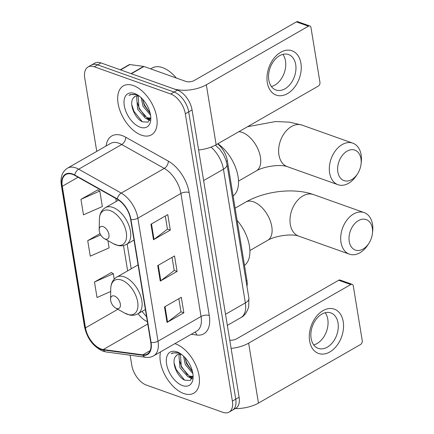 <?xml version="1.0" encoding="UTF-8"?>
<svg xmlns="http://www.w3.org/2000/svg" width="434" height="434" viewBox="0 0 434 434"><rect width="100%" height="100%" fill="white"/><g stroke="black" fill="none" stroke-linecap="round" stroke-linejoin="round"><path stroke-width="0.65" d="M217.662 143.86A17.637 9.993 60.1 0 1 227.356 160.748L246.962 280.505A17.637 9.993 60.1 0 1 246.968 286.353M130.135 355.196L131.79 365.287A17.637 9.993 -119.9 0 0 146.399 385.088L222.848 412.3A17.637 9.993 -119.9 0 0 229.092 412.099L235.814 408.237A17.637 9.993 -119.9 0 0 239.107 397.235L192.061 109.938A17.637 9.993 -119.9 0 0 177.452 90.142L100.997 62.925A17.637 9.993 -119.9 0 0 94.758 63.131L91.395 65.057A17.637 9.993 -119.9 0 1 97.634 64.856A17.637 9.993 -119.9 0 0 91.395 65.057L88.031 66.988A17.637 9.993 -119.9 0 0 84.738 77.99L96.755 151.368M232.45 410.168A17.637 9.993 -119.9 0 0 235.743 399.166L188.698 111.869A17.637 9.993 -119.9 0 0 174.088 92.068L97.634 64.856L174.088 92.068A17.637 9.993 -119.9 0 1 188.698 111.869L235.743 399.166A17.637 9.993 -119.9 0 1 232.45 410.168M183.777 393.524A28.221 15.987 -119.9 0 0 193.765 393.199A28.221 15.987 -119.9 0 0 197.041 368.157A28.221 15.987 -119.9 0 0 175.656 343.918A28.221 15.987 -119.9 0 0 174.864 343.657A28.221 15.987 -119.9 0 1 175.656 343.918A28.221 15.987 -119.9 0 1 197.041 368.157A28.221 15.987 -119.9 0 1 193.765 393.199A28.221 15.987 -119.9 0 1 183.777 393.524A28.221 15.987 -119.9 0 1 160.52 351.893A28.221 15.987 -119.9 0 0 183.777 393.524M141.468 135.164A28.221 15.987 -119.9 0 0 151.455 134.838A28.221 15.987 -119.9 0 0 154.732 109.797A28.221 15.987 -119.9 0 0 133.346 85.558A28.221 15.987 -119.9 0 0 123.359 85.883A28.221 15.987 -119.9 0 0 120.082 110.925A28.221 15.987 -119.9 0 0 141.468 135.164A28.221 15.987 -119.9 0 0 151.455 134.838A28.221 15.987 -119.9 0 0 154.732 109.797A28.221 15.987 -119.9 0 0 133.346 85.558A28.221 15.987 -119.9 0 0 123.359 85.883A28.221 15.987 -119.9 0 0 120.082 110.925A28.221 15.987 -119.9 0 0 141.468 135.164M101.068 348.985A18.814 10.655 60.1 0 1 85.487 327.871L62.301 186.289A18.814 10.655 60.1 0 1 65.811 174.549A18.814 10.655 60.1 0 1 74.746 175.379L117.31 199.287A18.814 10.655 60.1 0 1 130.618 219.354L150.755 342.35A18.814 10.655 60.1 0 1 147.245 354.084A18.814 10.655 60.1 0 1 142.786 354.849L103.265 349.533A18.814 10.655 60.1 0 1 101.068 348.985M101.138 349.403A19.286 10.921 -119.9 0 0 103.384 349.961L142.905 355.278A19.286 10.921 -119.9 0 0 151.081 342.464L130.938 219.474A19.286 10.921 -119.9 0 0 117.299 198.897L74.735 174.994A19.286 10.921 -119.9 0 0 61.981 186.17L85.162 327.751A19.286 10.921 -119.9 0 0 101.138 349.403M97.786 189.891L80.941 199.331L83.48 214.83L102.348 206.541L99.809 191.036L97.585 189.777M111.326 272.568L94.482 282.008L97.021 297.507L110.708 291.491M229.092 412.099A17.637 9.993 -119.9 0 0 232.38 401.097L185.334 113.795A17.637 9.993 -119.9 0 0 170.725 93.999L94.276 66.782A17.637 9.993 -119.9 0 0 88.031 66.988M164.497 306.93L181.303 297.279L183.842 312.784L167.03 322.429L164.497 306.93M150.956 224.253L167.768 214.608L170.307 230.107L153.495 239.752L150.956 224.253M157.726 265.592L174.533 255.946L177.072 271.445L160.265 281.091L157.726 265.592M100.053 233.584L87.711 240.669L90.25 256.168L109.113 247.879L107.93 240.642M177.072 271.445L174.202 270.42M172.059 257.362L174.213 270.507L160.797 280.738A4.703 2.137 170.7 0 1 160.265 281.091M170.307 230.107L167.432 229.087M165.294 216.023L167.443 229.168L154.027 239.4A4.703 2.137 170.7 0 1 153.495 239.752M183.842 312.784L180.967 311.758M178.83 298.7L180.983 311.845L167.567 322.077A4.703 2.137 170.7 0 1 167.03 322.429M87.711 240.669L100.748 234.935M94.482 282.008L113.345 273.713L114.234 279.133M113.345 273.713L111.126 272.454M80.941 199.331L99.809 191.036M193 376.175L192.105 376.934L187.9 376.799L179.958 367.647L178.933 355.462L179.605 354.193M192.723 376.468L189.235 376.034L181.293 366.882L180.468 354.252M192.859 373.56L185.296 364.587L183.522 356.119M192.501 371.716L186.631 363.822L184.922 357.54M181.634 354.513A13.286 7.524 -119.9 0 0 177.305 354.784A13.286 7.524 -119.9 0 0 175.797 356.216L177.414 354.724M179.22 353.005L172.401 352.94L171.305 353.764C173.915 352.446 176.915 352.424 180.305 353.705M182.475 385.566A19.167 10.855 -119.9 0 0 193.119 377.086A19.167 10.855 -119.9 0 0 179.258 352.934A19.167 10.855 -119.9 0 0 176.958 351.876A19.167 10.855 -119.9 0 0 166.596 364.055A19.167 10.855 -119.9 0 0 182.475 385.566M175.797 356.216C170.692 361.544 177.354 377.298 184.851 380.2L190.293 380.482L193.043 375.909M171.305 353.764L172.401 352.94M184.51 380.038L176.188 369.529L174.072 363.008M192.322 378.318L190.472 377.379M187.428 374.981L181.52 366.464L179.627 360.99M192.479 371.634L186.859 363.404L184.965 357.931M192.023 378.844L188.915 377.168M343.229 321.654A23.517 16.161 -70.4 0 1 329.807 351.969A23.517 16.161 -70.4 0 1 309.61 340.945A23.517 16.161 -70.4 0 1 323.037 310.63A23.517 16.161 -70.4 0 1 343.229 321.654M311.113 338.357A18.814 12.928 109.6 0 0 318.252 348.366A18.814 12.928 109.6 0 0 332.818 342.214A18.814 12.928 109.6 0 0 338.01 322.923A18.814 12.928 109.6 0 0 330.871 312.914A18.814 12.928 109.6 0 0 316.305 319.066A18.814 12.928 109.6 0 0 311.113 338.357M325.185 312.73A18.814 12.928 -70.4 0 1 327.795 319.288A18.814 12.928 -70.4 0 1 313.728 344.916M235.228 408.573A23.517 10.698 -9.3 0 0 258.458 403.088L360.578 344.482A2.94 2.018 109.6 0 0 362.254 340.695L353.287 285.925A2.94 2.018 109.6 0 0 352.169 284.357A2.94 2.018 109.6 0 0 350.764 284.547L338.694 280.25L236.568 338.856A5.881 2.675 170.7 0 1 229.76 340.153M231.11 348.399A23.517 10.698 -9.3 0 0 248.639 343.153L350.764 284.547M338.694 280.25A2.94 2.018 -70.4 0 1 340.099 280.06L352.169 284.357M186.099 361.614A23.517 13.318 -119.9 0 0 192.311 370.967M372.345 228.175A16.166 11.11 109.6 0 0 358.457 220.602A16.166 11.11 109.6 0 0 349.229 241.44A16.166 11.11 109.6 0 0 357.253 250.456A16.166 11.11 109.6 0 0 368.933 243.273A16.166 11.11 109.6 0 0 372.448 233.4A16.166 11.11 109.6 0 0 372.345 228.175M368.933 243.273L367.869 244.917A22.047 15.152 -70.4 0 1 349.37 254.15A22.047 15.152 -70.4 0 1 341.005 242.422A22.047 15.152 -70.4 0 1 347.086 219.816A22.047 15.152 -70.4 0 1 364.159 212.606A22.047 15.152 -70.4 0 1 372.524 224.335A22.047 15.152 -70.4 0 1 372.665 231.452L372.448 233.4M114.484 296.042A7.058 3.998 -119.9 0 0 110.567 299.167A7.058 3.998 -119.9 0 0 115.666 308.053A7.058 3.998 -119.9 0 0 116.513 308.444A7.058 3.998 -119.9 0 0 120.326 303.963A7.058 3.998 -119.9 0 0 114.484 296.042M244.488 265.402A32.338 18.315 -119.9 0 0 237.121 220.401M360.969 158.73A16.166 11.11 109.6 0 0 347.086 151.151A16.166 11.11 109.6 0 0 337.858 171.994A16.166 11.11 109.6 0 0 345.876 181.011A16.166 11.11 109.6 0 0 357.562 173.822A16.166 11.11 109.6 0 0 361.072 163.949A16.166 11.11 109.6 0 0 360.969 158.73M357.562 173.822L356.498 175.466A22.047 15.152 -70.4 0 1 337.994 184.7A22.047 15.152 -70.4 0 1 329.628 172.976A22.047 15.152 -70.4 0 1 335.715 150.365A22.047 15.152 -70.4 0 1 352.782 143.16A22.047 15.152 -70.4 0 1 361.148 154.884A22.047 15.152 -70.4 0 1 361.289 162.007L361.072 163.949M103.108 226.597A7.058 3.998 -119.9 0 0 99.191 229.716A7.058 3.998 -119.9 0 0 104.296 238.608A7.058 3.998 -119.9 0 0 105.142 238.998A7.058 3.998 -119.9 0 0 108.956 234.512A7.058 3.998 -119.9 0 0 103.108 226.597M233.118 195.956A32.338 18.315 -119.9 0 0 236.845 171.262A32.338 18.315 -119.9 0 0 217.884 143.73M300.925 63.293A23.517 16.161 -70.4 0 1 287.498 93.608A23.517 16.161 -70.4 0 1 267.301 82.585A23.517 16.161 -70.4 0 1 280.727 52.27A23.517 16.161 -70.4 0 1 300.925 63.293M268.803 79.997A18.814 12.928 109.6 0 0 275.943 90.001A18.814 12.928 109.6 0 0 290.509 83.849A18.814 12.928 109.6 0 0 295.7 64.558A18.814 12.928 109.6 0 0 288.561 54.554A18.814 12.928 109.6 0 0 273.995 60.706A18.814 12.928 109.6 0 0 268.803 79.997M282.876 54.369A18.814 12.928 -70.4 0 1 285.491 60.923A18.814 12.928 -70.4 0 1 271.418 86.55M131.35 73.731L173.426 88.71A23.517 10.698 -9.3 0 0 206.329 84.787L308.455 26.181L296.384 21.884L194.258 80.491A5.881 2.675 170.7 0 1 186.034 81.473L143.958 66.494L131.35 73.731A2.94 1.665 -119.9 0 0 131.008 73.644M198.615 149.974A23.517 10.698 -9.3 0 0 216.148 144.728L318.268 86.122A2.94 2.018 109.6 0 0 319.95 82.335L310.977 27.559A2.94 2.018 109.6 0 0 309.865 25.997A2.94 2.018 109.6 0 0 308.455 26.181M296.384 21.884A2.94 2.018 -70.4 0 1 297.789 21.7L309.865 25.997M143.79 103.249A23.517 13.318 -119.9 0 0 150.007 112.607M120.289 69.793L129.191 64.682A2.94 1.665 60.1 0 1 129.885 64.563L143.616 66.407A2.94 1.665 60.1 0 1 143.958 66.494M176.275 78.001A29.398 16.649 -119.9 0 0 162.593 67.644A29.398 16.649 -119.9 0 0 152.193 67.981L150.641 68.87M150.696 117.809L149.795 118.574L145.591 118.439L137.649 109.287L136.629 97.097L137.296 95.833M150.414 118.108L146.925 117.674L138.983 108.522L138.158 95.887M150.549 115.2L142.987 106.222L141.213 97.758M150.191 113.355L144.321 105.457L142.612 99.18M139.33 96.147A13.286 7.524 -119.9 0 0 134.996 96.424A13.286 7.524 -119.9 0 0 133.488 97.856L135.11 96.364M136.911 94.645L130.097 94.574L128.996 95.404C131.605 94.086 134.605 94.064 137.996 95.344M140.166 127.205A19.167 10.855 -119.9 0 0 150.81 118.721A19.167 10.855 -119.9 0 0 136.949 94.574A19.167 10.855 -119.9 0 0 134.648 93.516A19.167 10.855 -119.9 0 0 124.292 105.69A19.167 10.855 -119.9 0 0 140.166 127.205M133.488 97.856C128.388 103.183 135.045 118.938 142.542 121.84L147.983 122.122L150.739 117.543M128.996 95.404L130.195 94.52M142.206 121.672L133.878 111.169L131.762 104.648M150.012 119.958L148.162 119.014M145.124 116.616L139.216 108.104L137.318 102.63M150.169 113.269L144.555 105.039L142.656 99.57M149.719 120.478L146.611 118.807M246.094 281.004L246.962 280.505M226.315 161.35L227.356 160.748M239.107 397.235L232.38 401.097M100.997 62.925L94.276 66.782M177.452 90.142L170.725 93.999M192.061 109.938L185.334 113.795M215.351 145.173L219.74 149.258L223.315 154.287L225.87 159.924L227.004 164.443L248.899 298.142L248.671 306.968C246.848 312.518 244.277 316.055 240.951 317.574A23.517 13.318 -119.9 0 0 245.346 302.905L225.523 314.281M248.899 298.142A11.761 5.349 170.7 0 1 245.346 302.905L223.45 169.206L203.627 180.582M227.004 164.443A11.761 5.349 170.7 0 1 223.45 169.206A23.517 13.318 -119.9 0 0 211.027 147.115M85.487 327.871L117.864 309.285M138.088 313.684A18.814 10.655 -119.9 0 0 147.37 321.675M106.075 146.019A29.398 16.649 60.1 0 1 122.214 135.609A29.398 16.649 60.1 0 1 125.773 137.247L168.338 161.15A29.398 16.649 60.1 0 1 189.132 192.512L209.275 315.507A29.398 16.649 60.1 0 1 196.814 335.032L191.215 334.278M74.735 174.994A5.881 3.515 -60.7 0 1 78.673 169.195L121.704 144.5A23.517 13.318 -119.9 0 0 118.862 143.187A23.517 13.318 -119.9 0 0 110.54 143.459L67.503 168.159A23.517 13.318 60.1 0 1 78.673 169.195L121.238 193.097A23.517 13.318 60.1 0 1 137.871 218.188L158.014 341.184A5.881 2.675 170.7 0 1 151.081 342.464M61.981 186.17A5.881 2.675 170.7 0 1 61.335 185.209L84.522 326.791C87.142 338.618 93.288 346.744 102.961 351.177L106.205 351.974A5.881 4.443 -82.3 0 1 103.384 349.961M130.938 219.474A5.881 2.675 -9.3 0 0 137.871 218.188L180.902 193.488A23.517 13.318 -119.9 0 0 164.269 168.403L121.704 144.5A5.881 3.515 119.3 0 0 125.773 137.247M117.299 198.897A5.881 3.515 -60.7 0 1 121.238 193.097L164.269 168.403A5.881 3.515 119.3 0 0 168.338 161.15M106.205 351.974L145.726 357.291A5.881 4.443 -82.3 0 1 142.905 355.278M209.275 315.507A5.881 2.675 170.7 0 0 201.045 316.484L158.014 341.184A23.517 13.318 60.1 0 1 153.62 355.853L196.656 331.153A23.517 13.318 -119.9 0 0 201.045 316.484L180.902 193.488A5.881 2.675 170.7 0 1 189.132 192.512M84.522 326.791A5.881 2.675 -9.3 0 0 85.162 327.751M196.814 335.032A5.881 4.443 97.7 0 0 194.866 332.178M62.301 186.289L78.06 177.24M115.78 198.425L116.269 201.419M123.495 245.536L127.645 270.87M103.265 349.533L147.755 324.003M142.786 354.849L150.153 350.618M158.269 265.282L160.797 280.738M165.034 306.616L167.567 322.077M151.499 223.944L154.027 239.4M248.639 343.153L258.458 403.088M290.303 224.373A22.047 15.152 109.6 0 0 298.668 236.101C291.019 233.275 274.19 236.237 267.68 240.327A22.047 12.488 60.1 0 0 271.793 226.575A22.047 12.488 60.1 0 0 253.532 201.832A22.047 12.488 60.1 0 0 245.731 202.081C264.935 191.101 293.65 187.488 313.456 194.557A22.047 15.152 109.6 0 0 296.389 201.767A22.047 15.152 109.6 0 0 290.303 224.373M115.666 308.053L124.818 313.18A19.443 11.013 -119.9 0 0 127.151 314.249A19.443 11.013 -119.9 0 0 137.659 301.896A19.443 11.013 -119.9 0 0 121.553 280.071A19.443 11.013 -119.9 0 0 110.757 288.681L110.567 299.167M145.379 309.496L137.86 313.815A21.168 11.989 -119.9 0 0 140.318 295.033A21.168 11.989 -119.9 0 0 124.276 276.854A21.168 11.989 -119.9 0 0 116.789 277.098C112.927 279.48 110.92 283.337 110.757 288.681M247.526 126.723L275.606 121.531L289.424 122.144L302.086 125.111A22.047 15.152 109.6 0 0 285.013 132.321A22.047 15.152 109.6 0 0 278.932 154.927A22.047 15.152 109.6 0 0 287.297 166.656C279.648 163.824 262.82 166.792 256.304 170.882A22.047 12.488 60.1 0 0 260.422 157.13A22.047 12.488 60.1 0 0 242.161 132.381A22.047 12.488 60.1 0 0 238.895 131.676M104.296 238.608L113.448 243.729A19.443 11.013 -119.9 0 0 115.78 244.803A19.443 11.013 -119.9 0 0 126.289 232.45A19.443 11.013 -119.9 0 0 110.182 210.626A19.443 11.013 -119.9 0 0 99.386 219.23L99.191 229.716M134.003 240.051L126.489 244.364A21.168 11.989 -119.9 0 0 128.947 225.582A21.168 11.989 -119.9 0 0 112.905 207.403A21.168 11.989 -119.9 0 0 105.419 207.647C101.556 210.029 99.543 213.891 99.386 219.23M206.329 84.787L216.148 144.728M131.046 73.623L143.616 66.407M129.885 64.563L120.587 69.901M240.951 317.574L227.34 325.386M145.726 357.291C148.618 357.67 151.249 357.187 153.62 355.853M67.503 168.159C62.214 171.609 60.163 177.289 61.335 185.209M146.573 316.804L142.037 311.417M127.146 243.989L131.209 268.82M192.951 376.446L192.105 376.934M313.456 194.557L364.159 212.606M235.119 208.174L245.731 202.081M137.86 313.815C135.413 315.187 132.695 315.594 129.712 315.024L124.818 313.18M138.072 264.881L116.789 277.098M298.668 236.101L349.37 254.15M249.881 250.543L267.68 240.327M302.086 125.111L352.782 143.16M126.489 244.364C124.037 245.742 121.325 246.143 118.341 245.579L113.448 243.729M118.601 200.085L105.419 207.647M287.297 166.656L337.994 184.7M238.51 181.097L256.304 170.882M150.641 118.086L149.795 118.574"/></g></svg>
